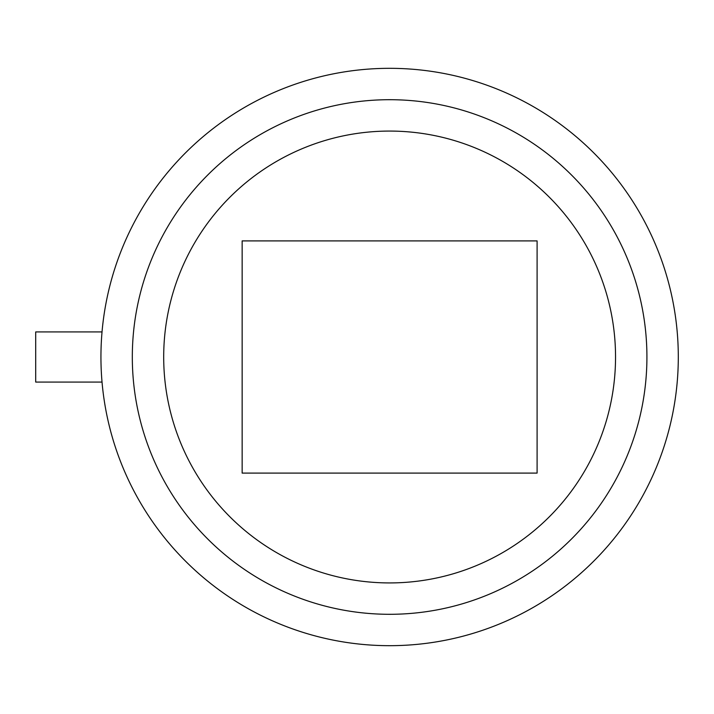 <?xml version="1.0" encoding="UTF-8"?>
<svg xmlns="http://www.w3.org/2000/svg" width="714" height="714" viewBox="0 0 714 714"><rect width="100%" height="100%" fill="white"/><g stroke="black" fill="none" stroke-linecap="round" stroke-linejoin="round"><path stroke-width="1.07" d="M537.098 240.904L537.098 473.096L242.144 473.096L242.144 240.904L537.098 240.904L242.144 240.904L242.144 473.096L537.098 473.096L537.098 240.904M389.621 582.927A225.927 225.927 0 0 0 615.539 357A225.927 225.927 0 0 0 389.621 131.073A225.927 225.927 0 0 0 163.693 357A225.927 225.927 0 0 0 389.621 582.927M389.621 614.299A257.299 257.299 0 0 0 646.92 357A257.299 257.299 0 0 0 389.621 99.701A257.299 257.299 0 0 0 132.313 357A257.299 257.299 0 0 0 389.621 614.299M389.621 645.679A288.679 288.679 0 0 0 678.3 357A288.679 288.679 0 0 0 389.621 68.321A288.679 288.679 0 0 0 102.031 382.07A288.679 288.679 0 0 0 389.621 645.679M102.031 331.93L35.7 331.93L35.7 382.07L102.031 382.07"/></g></svg>
